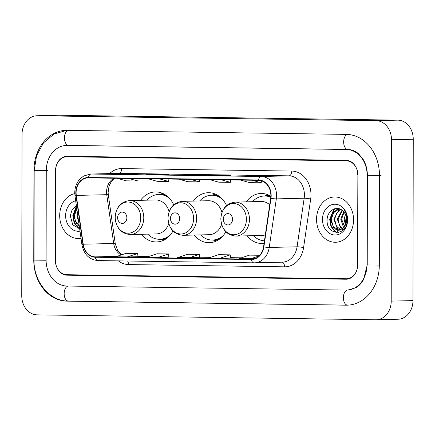<?xml version="1.0" encoding="UTF-8"?>
<svg xmlns="http://www.w3.org/2000/svg" width="435" height="435" viewBox="0 0 435 435"><rect width="100%" height="100%" fill="white"/><g stroke="black" fill="none" stroke-linecap="round" stroke-linejoin="round"><path stroke-width="0.65" d="M247.047 235.819A25.012 20.44 -91.4 0 0 262.234 243.48A25.012 20.44 -91.4 0 0 264.083 243.328M194.211 235.052A25.012 20.44 -91.4 0 0 209.398 242.714A25.012 20.44 -91.4 0 0 225.808 231.779M141.375 234.286A25.012 20.44 -91.4 0 0 156.562 241.947A25.012 20.44 -91.4 0 0 172.972 231.012M226.564 205.554A25.012 20.44 -91.4 0 0 208.202 192.705A25.012 20.44 -91.4 0 0 193.396 201.084M270.858 196.267A25.012 20.44 -91.4 0 0 261.033 193.472A25.012 20.44 -91.4 0 0 246.232 201.851M173.728 204.787A25.012 20.44 -91.4 0 0 155.366 191.938A25.012 20.44 -91.4 0 0 140.559 200.317M334.798 218.887A23.593 19.281 -91.4 0 0 335.146 223.4M335.918 226.869A23.593 19.281 -91.4 0 0 336.918 229.713M337.299 230.588A23.593 19.281 -91.4 0 0 338.283 232.507M78.017 217.157A23.593 19.281 -91.4 0 0 78.3 219.675M346.336 160.809L67.115 156.758A14.159 11.566 -91.4 0 0 66.751 156.758A14.159 11.566 -91.4 0 0 55.522 170.743L55.365 260.391A14.159 11.566 -91.4 0 0 66.908 274.713L346.129 278.764A14.159 11.566 -91.4 0 0 346.494 278.764A14.159 11.566 -91.4 0 0 357.722 264.779L357.88 175.131A14.159 11.566 -91.4 0 0 346.336 160.809M366.977 264.91L367.135 175.267A25.48 20.82 -91.4 0 0 346.352 149.488L67.137 145.431A25.48 20.82 -91.4 0 0 66.484 145.437A25.48 20.82 -91.4 0 0 46.268 170.607L46.11 260.255A25.48 20.82 -91.4 0 0 66.892 286.034L346.108 290.085A25.48 20.82 -91.4 0 0 346.766 290.085A25.48 20.82 -91.4 0 0 366.977 264.91L367.232 264.904M391.495 139.76A18.874 15.426 -91.4 0 0 376.101 120.664L37.492 115.748A18.874 15.426 -91.4 0 0 37.008 115.753A18.874 15.426 -91.4 0 0 22.033 134.399L21.75 295.762A18.874 15.426 -91.4 0 0 37.144 314.858L375.753 319.769A18.874 15.426 -91.4 0 0 376.237 319.769A18.874 15.426 -91.4 0 0 391.212 301.123L391.495 139.76L413.25 139.238A18.874 15.426 -91.4 0 0 397.856 120.142L59.247 115.231A18.874 15.426 -91.4 0 0 58.763 115.231L37.008 115.753M376.237 319.769L397.992 319.246A18.874 15.426 -91.4 0 0 412.967 300.601L413.25 139.238M379.478 175.446A40.585 33.163 -91.4 0 0 346.38 134.388L67.164 130.337A40.585 33.163 -91.4 0 0 66.12 130.342A40.585 33.163 -91.4 0 0 33.925 170.433L33.767 260.076A40.585 33.163 -91.4 0 0 66.865 301.134L346.081 305.185A40.585 33.163 -91.4 0 0 347.125 305.18A40.585 33.163 -91.4 0 0 379.32 265.089L379.478 175.446M59.687 215.629A22.653 18.509 -91.4 0 0 78.74 238.543A22.653 18.509 -91.4 0 0 81.019 238.315A22.653 18.509 -91.4 0 1 78.74 238.543A22.653 18.509 -91.4 0 1 59.687 215.629A22.653 18.509 -91.4 0 1 74.787 193.597A22.653 18.509 -91.4 0 0 59.687 215.629M316.533 219.354A22.653 18.509 -91.4 0 0 335.592 242.268A22.653 18.509 -91.4 0 0 353.557 219.892A22.653 18.509 -91.4 0 0 334.504 196.979A22.653 18.509 -91.4 0 0 316.533 219.354A22.653 18.509 -91.4 0 0 335.592 242.268A22.653 18.509 -91.4 0 0 353.557 219.892A22.653 18.509 -91.4 0 0 334.504 196.979A22.653 18.509 -91.4 0 0 316.533 219.354M76.109 192.797A15.1 12.338 88.6 0 1 88.087 177.877A15.1 12.338 88.6 0 1 88.479 177.877L258.553 180.346A15.1 12.338 88.6 0 1 270.673 198.24L263.572 246.83A15.1 12.338 88.6 0 1 251.783 259.13A15.1 12.338 88.6 0 1 251.397 259.13L95.357 256.867A15.1 12.338 88.6 0 1 83.226 244.214L76.294 195.418A15.1 12.338 88.6 0 1 76.109 192.797M75.799 192.792A15.481 12.648 -91.4 0 0 75.989 195.484L82.922 244.274A15.481 12.648 -91.4 0 0 95.357 257.243L251.397 259.51A15.481 12.648 -91.4 0 0 263.876 246.901L270.978 198.311A15.481 12.648 -91.4 0 0 258.553 179.965L88.479 177.496A15.481 12.648 -91.4 0 0 75.799 192.792M250.777 176.083L261.652 175.822L239.206 175.914L250.777 176.083M250.081 176.072L250.081 175.653M219.92 175.631L230.8 175.376L219.229 175.207L208.354 175.468L219.92 175.631M219.229 175.62L219.229 175.207M127.363 174.288L138.243 174.033L126.672 173.864L115.792 174.125L127.363 174.288M126.672 174.277L126.672 173.864M158.215 174.739L169.095 174.478L146.644 174.571L158.215 174.739M157.524 174.729L157.524 174.31M189.067 175.185L199.948 174.924L177.502 175.017L189.067 175.185M188.377 175.174L188.377 174.756M357.69 174.658A14.159 11.566 -91.4 0 0 346.14 160.336L67.311 156.29A14.159 11.566 -91.4 0 0 66.947 156.29A14.159 11.566 -91.4 0 0 55.713 170.275L55.555 260.864A14.159 11.566 -91.4 0 0 67.104 275.186L345.934 279.232A14.159 11.566 -91.4 0 0 346.298 279.232A14.159 11.566 -91.4 0 0 357.532 265.247L357.874 174.652M259.749 255.28L249.511 255.133L239.06 258.575L254.638 258.646M158.074 257.4L168.84 257.145L168.524 253.953L156.953 253.79L146.503 257.232L158.074 257.4L168.524 253.953M127.221 256.954L137.987 256.693L137.667 253.507L126.101 253.339L115.65 256.786L127.221 256.954L137.667 253.507M219.778 258.298L230.545 258.037L230.229 254.85L218.658 254.682L208.207 258.129L219.778 258.298L230.229 254.85M188.926 257.846L199.377 254.404L187.806 254.236L177.355 257.683L199.692 257.585M178.894 179.187L187.931 181.738L199.502 181.906L199.752 179.492M190.465 179.356L199.502 181.906M148.041 178.742L157.078 181.292L168.649 181.46L168.9 179.046M159.612 178.91L168.649 181.46M117.189 178.296L126.226 180.84L137.797 181.009L138.047 178.595M128.76 178.459L137.797 181.009M209.746 179.639L218.783 182.183L230.354 182.352L230.604 179.938M221.317 179.802L230.354 182.352M240.599 180.085L249.636 182.635L261.207 182.803L261.413 180.797M252.169 180.253L261.207 182.803M199.377 254.404L199.692 257.591M250.631 258.743L259.091 255.954M78.811 222.774L76.99 215.591L77.414 212.905M78.441 220.148L77.838 216.233M79.284 226.091L77.305 224.987L73.537 215.673L76.712 207.974M79.224 225.651L75.532 221.578L74.401 215.651L76.832 208.827M75.69 200.791A15.388 12.572 -91.4 0 0 65.625 215.716A15.388 12.572 -91.4 0 0 80.002 231.143M76.375 205.603L72.139 209.654L70.28 215.706L72.737 224.808L79.681 228.864M79.638 228.554L78.349 227.717L74.483 222.562L73.259 215.575L76.495 206.446M79.67 228.805L77.919 227.728L74.053 222.573L72.83 215.586L76.429 206M126.868 217.815A5.66 4.627 -91.4 0 0 122.251 212.084A5.66 4.627 -91.4 0 0 117.613 217.679A5.66 4.627 -91.4 0 0 122.23 223.411A5.66 4.627 -91.4 0 0 126.868 217.815M169.117 211.671A16.987 13.882 -91.4 0 0 155.556 199.959L129.489 200.584C120.707 201.758 115.927 207.37 115.15 217.413C116.009 227.94 121.06 233.655 130.299 234.547A16.987 13.882 -91.4 0 0 143.778 217.766A16.987 13.882 -91.4 0 0 129.489 200.584M169.748 198.643A22.413 18.319 -91.4 0 0 158.688 194.456A22.413 18.319 -91.4 0 0 146.872 200.165M167.083 196.093A22.413 18.319 -91.4 0 0 159.775 194.429L158.688 194.456M147.688 234.133A22.413 18.319 -91.4 0 0 159.765 239.272L160.852 239.245A22.413 18.319 -91.4 0 0 168.068 237.233M159.765 239.272A22.413 18.319 -91.4 0 0 170.612 234.557M130.299 234.547L156.366 233.927A16.987 13.882 -91.4 0 0 168.758 223.677M179.704 218.582A5.66 4.627 -91.4 0 0 175.087 212.851A5.66 4.627 -91.4 0 0 170.449 218.446A5.66 4.627 -91.4 0 0 175.066 224.177A5.66 4.627 -91.4 0 0 179.704 218.582M221.953 212.438A16.987 13.882 -91.4 0 0 208.392 200.725L182.325 201.351C173.538 202.531 168.758 208.137 167.986 218.18C168.845 228.707 173.897 234.421 183.135 235.313A16.987 13.882 -91.4 0 0 196.615 218.533A16.987 13.882 -91.4 0 0 182.325 201.351M222.584 199.409A22.413 18.319 -91.4 0 0 211.524 195.223A22.413 18.319 -91.4 0 0 199.708 200.932M219.92 196.859A22.413 18.319 -91.4 0 0 212.612 195.195L211.524 195.223M200.524 234.9A22.413 18.319 -91.4 0 0 212.595 240.038L213.683 240.011A22.413 18.319 -91.4 0 0 220.904 237.999M212.595 240.038A22.413 18.319 -91.4 0 0 223.443 235.324M183.135 235.313L209.202 234.693A16.987 13.882 -91.4 0 0 221.594 224.444M232.54 219.349A5.66 4.627 -91.4 0 0 227.924 213.618A5.66 4.627 -91.4 0 0 223.285 219.213A5.66 4.627 -91.4 0 0 227.902 224.944A5.66 4.627 -91.4 0 0 232.54 219.349M269.722 204.765A16.987 13.882 -91.4 0 0 261.228 201.492L235.161 202.117C226.374 203.297 221.594 208.903 220.822 218.946C221.681 229.473 226.733 235.188 235.971 236.08A16.987 13.882 -91.4 0 0 249.451 219.3A16.987 13.882 -91.4 0 0 235.161 202.117M270.793 197.245A22.413 18.319 -91.4 0 0 264.36 195.989A22.413 18.319 -91.4 0 0 252.545 201.699M270.826 196.816A22.413 18.319 -91.4 0 0 265.448 195.962L264.36 195.989M253.355 235.667A22.413 18.319 -91.4 0 0 264.453 240.8M235.971 236.08L262.039 235.46A16.987 13.882 -91.4 0 0 265.317 234.895M345.314 224.982L344.205 219.071L345.346 214.384M346.445 225.493L345.058 219.05M344.525 228.473L344.036 228.065M343.601 227.641L340.746 219.153L343.65 211.753M345.183 228.288L341.605 219.131L344.063 212.258M343.411 229.778L342.345 229.354M341.91 229.12L341.062 228.549L337.294 219.235L342.013 210.208M344.183 229.729L339.436 225.433L338.158 219.213L342.405 210.518M343.22 229.963L340.632 230.023M340.203 229.93L337.609 228.631L333.841 219.316L338.794 210.132L340.485 209.278M340.627 229.778L336.195 225.934L334.705 219.294L336.19 213.938L340.85 209.463M344.493 226.417L346.483 219.686C346.439 216.467 345.444 213.764 343.492 211.584C337.87 204.651 327.299 210.165 327.131 219.436C325.733 235.895 347.206 236.651 347.244 220.567L347.266 219.767C347.239 216.271 346.293 213.183 344.428 210.513C346.162 213.378 346.978 216.451 346.869 219.724C346.728 222.475 345.934 224.71 344.493 226.417L342.296 228.853L338.479 230.213L334.156 228.712L330.388 219.398L335.341 210.214L339.43 208.854M338.914 230.186L333.248 226.804L331.247 219.381L333.71 212.519L339.148 208.985M322.471 219.441A15.388 12.572 -91.4 0 0 335.021 235.009A15.388 12.572 -91.4 0 0 347.625 219.805A15.388 12.572 -91.4 0 0 335.075 204.238A15.388 12.572 -91.4 0 0 322.471 219.441M337.13 232.605L335.2 231.447L331.334 226.287L330.111 219.305L334.575 208.795M336.657 232.6L334.765 231.458L330.904 226.298L329.681 219.316L333.933 209.017M347.739 290.047A7.553 4.35 -89.2 0 1 347.837 290.047L356.211 287.638L359.506 285.028L361.795 282.391L363.502 279.754L367.232 264.948L379.32 265.078M347.456 134.426A7.553 4.35 90.8 0 0 343.655 142.403A7.553 4.35 90.8 0 0 347.891 149.444A7.553 4.35 90.8 0 0 347.984 149.444M381.109 175.408L367.39 175.305L367.232 264.948M347.712 305.147A7.553 4.35 -89.2 0 1 347.619 305.147A7.553 4.35 -89.2 0 1 343.378 297.834A7.553 4.35 -89.2 0 1 347.489 290.069M68.496 301.096A7.553 4.35 -89.2 0 1 68.398 301.096A7.553 4.35 -89.2 0 1 64.162 293.978A7.553 4.35 -89.2 0 1 68.05 286.051M347.924 305.147L68.398 301.096C49.498 301.276 33.5 281.429 34.022 260.114L46.11 260.244M66.919 130.331L54.092 133.958L43.511 142.854L36.594 155.621L34.175 170.466L47.899 170.569M68.322 130.353A7.553 4.35 90.8 0 0 64.434 138.276A7.553 4.35 90.8 0 0 68.67 145.393A7.553 4.35 90.8 0 0 68.768 145.393M397.856 120.142L376.101 120.664M412.967 300.601L391.212 301.123M59.247 115.231L37.492 115.748M68.447 301.096L66.865 301.134M347.935 149.45L346.352 149.488M68.719 145.393L67.137 145.431M114.166 178.247A15.1 12.338 -91.4 0 0 106.564 192.069A15.1 12.338 -91.4 0 0 106.749 194.69L113.682 243.486A15.1 12.338 -91.4 0 0 121.175 254.964M109.609 173.587A23.593 19.281 88.6 0 1 121.669 168.59L291.744 171.058A4.72 2.719 -89.2 0 1 289.019 175.843L118.94 173.375A18.874 15.426 -91.4 0 0 118.456 173.375L90.61 174.043A18.874 15.426 88.6 0 1 91.094 174.038A4.72 2.719 90.8 0 0 88.479 177.496M291.744 171.058A23.593 19.281 88.6 0 1 310.987 194.929A23.593 19.281 88.6 0 1 310.688 199.023L303.581 247.613A23.593 19.281 88.6 0 1 284.561 266.829L128.521 264.567A23.593 19.281 88.6 0 1 118.363 260.875M304.413 194.94A18.874 15.426 -91.4 0 0 289.019 175.843L261.169 176.507A18.874 15.426 88.6 0 1 276.323 198.877L269.221 247.466A18.874 15.426 88.6 0 1 254.486 262.838A18.874 15.426 88.6 0 1 254.002 262.843A4.72 2.719 90.8 0 1 253.942 262.843L282.331 262.174A18.874 15.426 -91.4 0 0 297.067 246.803L304.168 198.213A18.874 15.426 -91.4 0 0 304.413 194.94M90.61 174.043L83.721 175.99L80.176 178.752L78.583 180.645C76.087 184.152 74.815 188.181 74.771 192.738L74.989 195.87A4.72 0.386 -8.1 0 1 75.989 195.484M253.882 262.843L97.962 260.576A4.72 2.719 -89.2 0 1 97.902 260.576A4.72 2.719 -89.2 0 1 95.357 257.243M251.397 259.51A4.72 2.719 90.8 0 0 253.942 262.843L97.902 260.576C89.219 259.695 83.89 254.393 81.921 244.66A4.72 0.386 -8.1 0 1 82.922 244.274M263.876 246.901A4.72 0.555 8.3 0 0 269.221 247.466L297.067 246.803A4.72 0.555 -171.7 0 1 303.581 247.613M270.978 198.311A4.72 0.555 8.3 0 0 276.323 198.877L304.168 198.213A4.72 0.555 -171.7 0 1 310.688 199.023M258.553 179.965A4.72 2.719 -89.2 0 1 261.169 176.507L91.094 174.038L118.94 173.375A4.72 2.719 -89.2 0 0 121.669 168.59M127.58 261.011A4.72 2.719 -89.2 0 1 128.521 264.567M282.021 262.18A4.72 2.719 -89.2 0 1 284.561 266.829M251.397 259.13L252.175 259.113M76.294 195.418L106.749 194.69A8.493 0.696 171.9 0 1 108.32 194.869L115.253 243.665A8.493 0.696 171.9 0 0 113.682 243.486L83.226 244.214M95.357 256.867L116.971 256.351M137.949 256.313L148.814 256.471L137.949 256.313M199.654 257.21L210.518 257.368L199.654 257.205M230.506 257.656L241.371 257.814L230.506 257.656M140.728 217.799A15.606 12.751 -91.4 0 0 127.999 202.009A15.606 12.751 -91.4 0 0 115.215 217.424A15.606 12.751 -91.4 0 0 127.944 233.214A15.606 12.751 -91.4 0 0 140.728 217.799M160.27 239.261A22.625 18.487 -91.4 0 0 165.664 239.065M164.599 194.38A22.625 18.487 -91.4 0 0 159.199 194.445M193.564 218.566A15.606 12.751 -91.4 0 0 180.835 202.775A15.606 12.751 -91.4 0 0 168.051 218.191A15.606 12.751 -91.4 0 0 180.781 233.981A15.606 12.751 -91.4 0 0 193.564 218.566M213.106 240.028A22.625 18.487 -91.4 0 0 218.5 239.832M217.435 195.146A22.625 18.487 -91.4 0 0 212.035 195.212M246.395 219.332A15.606 12.751 -91.4 0 0 233.671 203.542A15.606 12.751 -91.4 0 0 220.888 218.957A15.606 12.751 -91.4 0 0 233.617 234.748A15.606 12.751 -91.4 0 0 246.395 219.332M270.271 195.913A22.625 18.487 -91.4 0 0 264.871 195.978M68.116 145.399L347.891 149.444C353.535 149.722 357.173 152.5 358.668 153.925L362.915 159.014C365.84 163.739 367.33 169.171 367.39 175.305M34.022 260.114L34.175 170.466M68.518 145.388L66.484 145.437M74.989 195.87L81.921 244.66M115.253 243.665L117.64 250.544L121.664 254.801M108.32 194.869L108.125 192.564L109.022 186.071L111.355 181.411L114.769 178.258M189.094 175.185L177.545 175.017M158.242 174.739L146.693 174.571M127.39 174.288L115.84 174.125M219.947 175.631L208.403 175.468M250.799 176.083L239.255 175.914M160.047 239.266L163.788 240.136M158.976 194.45L162.668 193.401M212.884 240.033L216.625 240.903M211.807 195.217L215.504 194.168M264.643 195.984L268.341 194.934M342.796 230.11L341.932 230.131M339.344 230.191L338.479 230.213"/></g></svg>
